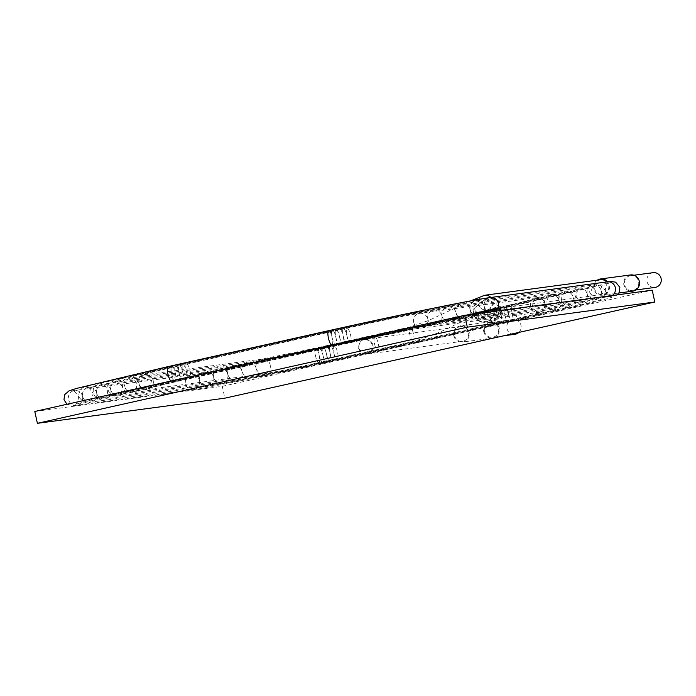<?xml version="1.0" encoding="UTF-8"?>
<svg xmlns="http://www.w3.org/2000/svg" width="696" height="696" viewBox="0 0 696 696"><rect width="100%" height="100%" fill="white"/><g stroke="black" fill="none" stroke-linecap="round" stroke-linejoin="round"><path stroke-width="0.52" stroke-dasharray="3.48 2.61" d="M34.8 411.466L222.276 386.332L224.86 398.182M222.276 386.332L652.213 290.162M484.703 295.261A7.43 7.195 -97.6 0 0 478.665 304.195A7.43 7.195 -97.6 0 0 486.678 309.981L486.678 309.981A7.43 7.195 -97.6 0 0 490.837 297.47M481.345 311.39L468.286 316.515L480.727 312.521L485.321 310.451L481.345 311.39M600.587 279.722A7.43 7.195 -97.6 0 0 594.558 288.657A7.43 7.195 -97.6 0 0 608.391 289.545A7.43 7.195 -97.6 0 0 606.721 281.932M653.083 272.684A7.43 7.195 -97.6 0 0 647.045 281.619A7.43 7.195 -97.6 0 0 655.058 287.405M459.908 326.694A7.43 7.195 -97.6 0 0 454.471 335.515A7.43 7.195 -97.6 0 0 462.483 341.31A7.43 7.195 -97.6 0 0 468.625 332.993A7.43 7.195 -97.6 0 0 459.908 326.694M518.851 332.418A7.43 7.195 -97.6 0 0 512.995 319.551A7.43 7.195 -97.6 0 0 506.966 328.477A7.43 7.195 -97.6 0 0 514.97 334.271M484.468 331.496A7.43 7.195 -97.6 0 0 492.472 337.29A7.43 7.195 -97.6 0 0 498.623 328.973A7.43 7.195 -97.6 0 0 490.497 322.561A7.43 7.195 -97.6 0 0 484.468 331.496M597.29 280.166A8.187 7.926 -97.6 0 0 602.666 295.2A8.187 7.926 -97.6 0 0 607.608 281.819M630.48 274.946A8.187 7.926 -97.6 0 0 623.833 284.795A8.187 7.926 -97.6 0 0 632.664 291.172M629.993 275.807A7.43 7.195 -97.6 0 0 624.486 284.325A7.43 7.195 -97.6 0 0 632.56 290.423A7.43 7.195 -97.6 0 0 638.702 282.106A7.43 7.195 -97.6 0 0 629.993 275.807M453.757 335.681A8.187 7.926 -97.6 0 0 462.579 342.067A8.187 7.926 -97.6 0 0 469.348 332.897A8.187 7.926 -97.6 0 0 460.404 325.832A8.187 7.926 -97.6 0 0 453.757 335.681M483.746 331.661A8.187 7.926 -97.6 0 0 492.577 338.038A8.187 7.926 -97.6 0 0 499.345 328.877A8.187 7.926 -97.6 0 0 490.402 321.813A8.187 7.926 -97.6 0 0 483.746 331.661M501.146 309.642C503.721 315.897 488.705 319.299 490.837 311.947L497.37 309.407L501.146 309.642A5.638 5.464 -97.6 0 0 500.955 307.945C503.017 305.753 498.432 306.397 487.2 309.894A7.43 7.195 -97.6 0 1 478.657 304.126L486.669 298.393L501.729 308.111C502.329 308.798 501.677 311.477 499.78 316.149L499.11 317.045C493.838 326.346 477.091 315.662 484.242 312.017C486.93 314.113 491.237 315.462 497.162 316.071C501.311 312.426 502.834 309.772 501.729 308.111L484.242 312.017M473.724 313.6C472.453 322.057 492.29 317.698 484.277 311.243L479.396 311.773L473.724 313.6A5.638 5.464 -97.6 0 1 476.29 306.64C474.089 309.189 474.428 311.077 477.308 312.313M478.657 304.126L476.29 306.64M483.189 311.077L485.173 310.581M488.34 312.304C485.991 322.553 471.557 317.672 472.932 313.626L472.923 313.557C472.715 314.575 474.559 316.897 478.439 320.525C487.27 328.042 499.545 310.225 490.88 309.537L488.34 312.304M492.533 317.324C488.966 322.231 484.294 323.309 478.517 320.569C474.663 317.159 473.28 314.827 474.376 313.565C476.038 317.585 480.684 320.604 488.305 322.605C497.214 323.24 501.607 308.38 496.813 308.546L492.533 317.324M497.188 317.367L490.41 322.265C480.484 321.5 476.395 318.429 478.152 313.052C480.344 314.409 491.968 327.216 499.006 317.176C501.677 312.086 502.155 309.05 500.441 308.067L497.188 317.367M412.432 330.356A7.43 1.844 -102.6 0 1 413.259 341.466A7.43 1.844 -102.6 0 1 409.84 334.619A7.43 1.844 -102.6 0 1 410.014 326.963A7.43 1.844 -102.6 0 1 412.432 330.356M315.418 355.569A7.43 1.844 77.4 0 0 318.881 362.572A7.43 1.844 77.4 0 0 318.055 351.471A7.43 1.844 77.4 0 0 315.636 348.078A7.43 1.844 77.4 0 0 315.418 355.569M270.17 364.852A7.43 7.195 82.4 0 1 264.132 373.787A7.43 7.195 82.4 0 1 256.015 367.375A7.43 7.195 82.4 0 1 262.157 359.058A7.43 7.195 82.4 0 1 270.17 364.852M153.181 380.538A7.43 7.195 82.4 0 1 147.143 389.473A7.43 7.195 82.4 0 1 139.026 383.061A7.43 7.195 82.4 0 1 145.168 374.744A7.43 7.195 82.4 0 1 153.181 380.538M190.095 371.107A7.43 1.844 -102.6 0 1 189.877 378.607A7.43 1.844 -102.6 0 1 186.458 371.76A7.43 1.844 -102.6 0 1 186.641 364.104A7.43 1.844 -102.6 0 1 190.095 371.107M350.61 335.211A7.43 1.844 -102.6 0 1 350.392 342.702A7.43 1.844 -102.6 0 1 346.965 335.855A7.43 1.844 -102.6 0 1 347.147 328.207A7.43 1.844 -102.6 0 1 350.61 335.211M413.685 322.274A7.43 7.195 -97.6 0 0 421.698 328.06A7.43 7.195 -97.6 0 0 427.84 319.742A7.43 7.195 -97.6 0 0 419.723 313.339A7.43 7.195 -97.6 0 0 413.685 322.274M530.665 306.588A7.43 7.195 -97.6 0 0 538.678 312.374A7.43 7.195 -97.6 0 0 544.82 304.056A7.43 7.195 -97.6 0 0 536.703 297.653A7.43 7.195 -97.6 0 0 530.665 306.588M493.751 316.01A7.43 1.844 77.4 0 0 497.214 323.014A7.43 1.844 77.4 0 0 497.396 315.366A7.43 1.844 77.4 0 0 493.969 308.519A7.43 1.844 77.4 0 0 493.751 316.01M319.116 355.073A7.43 1.844 77.4 0 0 322.579 362.077A7.43 1.844 77.4 0 0 322.753 354.429A7.43 1.844 77.4 0 0 319.334 347.582A7.43 1.844 77.4 0 0 319.116 355.073M358.884 348.339A7.43 7.195 -97.6 0 0 366.896 354.125A7.43 7.195 -97.6 0 0 373.039 345.808A7.43 7.195 -97.6 0 0 364.921 339.404A7.43 7.195 -97.6 0 0 358.884 348.339M374.648 344.311A7.43 1.844 77.4 0 0 378.111 351.315A7.43 1.844 77.4 0 0 378.293 343.659A7.43 1.844 77.4 0 0 374.866 336.812A7.43 1.844 77.4 0 0 374.648 344.311M512.23 313.539A7.43 1.844 77.4 0 0 515.692 320.543A7.43 1.844 77.4 0 0 515.875 312.887A7.43 1.844 77.4 0 0 512.447 306.04A7.43 1.844 77.4 0 0 512.23 313.539M607.338 281.854A7.43 7.195 -97.6 0 0 601.3 290.789A7.43 7.195 -97.6 0 0 612.149 295.539M490.349 297.54A7.43 7.195 -97.6 0 0 484.32 306.475A7.43 7.195 -97.6 0 0 495.16 311.225M328.669 330.678A7.43 1.844 -102.6 0 1 332.131 337.682A7.43 1.844 -102.6 0 1 331.914 345.181A7.43 1.844 -102.6 0 1 331.505 345.103M168.162 366.583A7.43 1.844 -102.6 0 1 171.616 373.587A7.43 1.844 -102.6 0 1 171.399 381.086A7.43 1.844 -102.6 0 1 170.99 381.008M82.546 396.337A7.43 7.195 82.4 0 1 76.517 405.272A7.43 7.195 82.4 0 1 68.399 398.86A7.43 7.195 82.4 0 1 74.542 390.543A7.43 7.195 82.4 0 1 82.546 396.337M199.534 380.651A7.43 7.195 82.4 0 1 193.497 389.586A7.43 7.195 82.4 0 1 185.38 383.174A7.43 7.195 82.4 0 1 191.522 374.857A7.43 7.195 82.4 0 1 199.534 380.651M333.897 353.09A7.43 1.844 77.4 0 0 337.36 360.093A7.43 1.844 77.4 0 0 337.543 352.446A7.43 1.844 77.4 0 0 334.115 345.599A7.43 1.844 77.4 0 0 333.897 353.09M508.532 314.035A7.43 1.844 77.4 0 0 511.995 321.039A7.43 1.844 77.4 0 0 512.178 313.383A7.43 1.844 77.4 0 0 508.75 306.536A7.43 1.844 77.4 0 0 508.532 314.035M587.172 293.947A7.43 7.195 -97.6 0 0 595.184 299.741A7.43 7.195 -97.6 0 0 601.327 291.415A7.43 7.195 -97.6 0 0 593.21 285.012A7.43 7.195 -97.6 0 0 587.172 293.947M470.192 309.633A7.43 7.195 -97.6 0 0 478.204 315.427A7.43 7.195 -97.6 0 0 484.346 307.101A7.43 7.195 -97.6 0 0 476.229 300.698A7.43 7.195 -97.6 0 0 470.192 309.633M335.82 337.186A7.43 1.844 -102.6 0 1 335.611 344.685A7.43 1.844 -102.6 0 1 332.183 337.838A7.43 1.844 -102.6 0 1 332.366 330.182A7.43 1.844 -102.6 0 1 335.82 337.186M175.314 373.091A7.43 1.844 -102.6 0 1 175.096 380.59A7.43 1.844 -102.6 0 1 171.677 373.743A7.43 1.844 -102.6 0 1 171.851 366.087A7.43 1.844 -102.6 0 1 175.314 373.091M96.674 393.179A7.43 7.195 82.4 0 1 90.637 402.114A7.43 7.195 82.4 0 1 82.519 395.702A7.43 7.195 82.4 0 1 88.662 387.385A7.43 7.195 82.4 0 1 96.674 393.179M213.663 377.493A7.43 7.195 82.4 0 1 207.626 386.428A7.43 7.195 82.4 0 1 199.508 380.016A7.43 7.195 82.4 0 1 205.651 371.699A7.43 7.195 82.4 0 1 213.663 377.493M330.2 353.585A7.43 1.844 77.4 0 0 333.662 360.589A7.43 1.844 77.4 0 0 333.845 352.942A7.43 1.844 77.4 0 0 330.417 346.095A7.43 1.844 77.4 0 0 330.2 353.585M504.844 314.531A7.43 1.844 77.4 0 0 508.298 321.535A7.43 1.844 77.4 0 0 508.48 313.879A7.43 1.844 77.4 0 0 505.052 307.032A7.43 1.844 77.4 0 0 504.844 314.531M573.052 297.105A7.43 7.195 -97.6 0 0 581.056 302.899A7.43 7.195 -97.6 0 0 587.198 294.582A7.43 7.195 -97.6 0 0 579.081 288.17A7.43 7.195 -97.6 0 0 573.052 297.105M456.063 312.791A7.43 7.195 -97.6 0 0 464.075 318.585A7.43 7.195 -97.6 0 0 470.218 310.268A7.43 7.195 -97.6 0 0 462.1 303.856A7.43 7.195 -97.6 0 0 456.063 312.791M339.517 336.69A7.43 1.844 -102.6 0 1 339.309 344.189A7.43 1.844 -102.6 0 1 335.881 337.342A7.43 1.844 -102.6 0 1 336.064 329.686A7.43 1.844 -102.6 0 1 339.517 336.69M179.011 372.595A7.43 1.844 -102.6 0 1 178.794 380.094A7.43 1.844 -102.6 0 1 175.366 373.247A7.43 1.844 -102.6 0 1 175.549 365.591A7.43 1.844 -102.6 0 1 179.011 372.595M110.803 390.021A7.43 7.195 82.4 0 1 104.765 398.947A7.43 7.195 82.4 0 1 96.648 392.544A7.43 7.195 82.4 0 1 102.791 384.227A7.43 7.195 82.4 0 1 110.803 390.021M227.783 374.335A7.43 7.195 82.4 0 1 221.754 383.27A7.43 7.195 82.4 0 1 213.637 376.858A7.43 7.195 82.4 0 1 219.779 368.541A7.43 7.195 82.4 0 1 227.783 374.335M326.511 354.081A7.43 1.844 77.4 0 0 329.965 361.085A7.43 1.844 77.4 0 0 330.148 353.438A7.43 1.844 77.4 0 0 326.72 346.591A7.43 1.844 77.4 0 0 326.511 354.081M501.146 315.018A7.43 1.844 77.4 0 0 504.6 322.022A7.43 1.844 77.4 0 0 504.783 314.375A7.43 1.844 77.4 0 0 501.364 307.528A7.43 1.844 77.4 0 0 501.146 315.018M558.923 300.263A7.43 7.195 -97.6 0 0 566.935 306.057A7.43 7.195 -97.6 0 0 573.078 297.74A7.43 7.195 -97.6 0 0 564.961 291.328A7.43 7.195 -97.6 0 0 558.923 300.263M441.934 315.949A7.43 7.195 -97.6 0 0 449.947 321.743A7.43 7.195 -97.6 0 0 456.089 313.426A7.43 7.195 -97.6 0 0 447.972 307.014A7.43 7.195 -97.6 0 0 441.934 315.949M343.215 336.194A7.43 1.844 -102.6 0 1 342.998 343.694A7.43 1.844 -102.6 0 1 339.578 336.847A7.43 1.844 -102.6 0 1 339.761 329.191A7.43 1.844 -102.6 0 1 343.215 336.194M182.709 372.099A7.43 1.844 -102.6 0 1 182.491 379.598A7.43 1.844 -102.6 0 1 179.063 372.751A7.43 1.844 -102.6 0 1 179.246 365.095A7.43 1.844 -102.6 0 1 182.709 372.099M124.932 386.854A7.43 7.195 82.4 0 1 118.894 395.789A7.43 7.195 82.4 0 1 110.777 389.386A7.43 7.195 82.4 0 1 116.919 381.069A7.43 7.195 82.4 0 1 124.932 386.854M241.912 371.168A7.43 7.195 82.4 0 1 235.874 380.103A7.43 7.195 82.4 0 1 227.757 373.7A7.43 7.195 82.4 0 1 233.9 365.383A7.43 7.195 82.4 0 1 241.912 371.168M322.814 354.577A7.43 1.844 77.4 0 0 326.267 361.581A7.43 1.844 77.4 0 0 326.45 353.933A7.43 1.844 77.4 0 0 323.031 347.087A7.43 1.844 77.4 0 0 322.814 354.577M497.449 315.514A7.43 1.844 77.4 0 0 500.911 322.518A7.43 1.844 77.4 0 0 501.085 314.87A7.43 1.844 77.4 0 0 497.666 308.024A7.43 1.844 77.4 0 0 497.449 315.514M544.794 303.421A7.43 7.195 -97.6 0 0 552.807 309.215A7.43 7.195 -97.6 0 0 558.949 300.898A7.43 7.195 -97.6 0 0 550.832 294.495A7.43 7.195 -97.6 0 0 544.794 303.421M427.814 319.107A7.43 7.195 -97.6 0 0 435.818 324.901A7.43 7.195 -97.6 0 0 441.96 316.584A7.43 7.195 -97.6 0 0 433.843 310.172A7.43 7.195 -97.6 0 0 427.814 319.107M346.913 335.707A7.43 1.844 -102.6 0 1 346.695 343.198A7.43 1.844 -102.6 0 1 343.276 336.351A7.43 1.844 -102.6 0 1 343.45 328.695A7.43 1.844 -102.6 0 1 346.913 335.707M186.398 371.603A7.43 1.844 -102.6 0 1 186.189 379.103A7.43 1.844 -102.6 0 1 182.761 372.256A7.43 1.844 -102.6 0 1 182.944 364.6A7.43 1.844 -102.6 0 1 186.398 371.603M139.052 383.696A7.43 7.195 82.4 0 1 133.023 392.631A7.43 7.195 82.4 0 1 124.906 386.228A7.43 7.195 82.4 0 1 131.048 377.902A7.43 7.195 82.4 0 1 139.052 383.696M256.041 368.01A7.43 7.195 82.4 0 1 250.003 376.945A7.43 7.195 82.4 0 1 241.886 370.542A7.43 7.195 82.4 0 1 248.028 362.216A7.43 7.195 82.4 0 1 256.041 368.01M494.839 303.813A5.638 5.464 -97.6 0 0 490.837 311.947M484.277 311.243A5.638 5.464 -97.6 0 0 484.207 310.686M67.016 404.263L72.958 405.646L76.517 405.272L193.497 389.586C208.469 387.707 276.869 373.656 337.36 360.093L511.995 321.039C556.139 311.129 584.51 304.309 597.098 300.559C602.049 300.141 604.772 296.783 605.25 290.493C600.883 284.777 596.872 282.95 593.21 285.012L476.229 300.698C461.248 302.577 392.857 316.628 332.366 330.182L171.851 366.087C127.716 375.988 99.345 382.817 86.748 386.567C81.797 386.976 79.083 390.334 78.596 396.633C82.963 402.349 86.974 404.176 90.637 402.114L207.626 386.428L256.345 377.215L333.662 360.589L508.298 321.535L573.939 306.066C580.899 304.378 585.362 302.943 587.32 301.76C593.009 301.385 592.026 284.742 579.081 288.17L462.1 303.856L413.372 313.07L336.064 329.686L175.549 365.591L109.916 381.051C102.956 382.739 98.493 384.183 96.526 385.366C90.845 385.741 91.828 402.384 104.765 398.947L221.754 383.27C233.169 381.826 284.464 371.281 329.965 361.085L504.6 322.022L560.297 308.92C566.474 307.432 570.546 306.136 572.512 305.057C579.046 304.152 576.601 288.031 564.961 291.328L447.972 307.014C436.557 308.459 385.253 319.003 339.761 329.191L179.246 365.095L123.557 378.198C117.372 379.694 113.3 380.982 111.343 382.06C104.8 382.965 107.254 399.095 118.894 395.789L235.874 380.103C245.505 378.894 288.275 370.098 326.267 361.581L546.273 311.869C553.929 309.938 557.818 308.72 557.931 308.215C564.56 306.84 561.907 291.668 550.832 294.495L433.843 310.172C424.212 311.39 381.452 320.186 343.45 328.695L137.573 375.248C129.917 377.18 126.028 378.398 125.915 378.902C119.294 380.286 121.939 395.459 133.023 392.631L250.003 376.945C265.211 374.439 289.405 369.48 322.579 362.077L497.214 323.014L532.397 314.783L542.923 311.625L546.873 306.475L542.01 297.871L536.703 297.653L419.723 313.339C404.515 315.845 380.32 320.804 347.147 328.207L186.641 364.104L151.45 372.343L140.931 375.501L136.973 380.642L141.836 389.255L147.143 389.473L264.132 373.787C276.582 371.699 294.826 367.966 318.881 362.572L413.259 341.466C428.84 336.742 441.481 331.818 451.191 326.676L480.727 312.521M485.321 310.451L493.969 308.519C526.002 301.394 539.6 297.54 536.442 298.271C534.98 297.54 533.623 300.28 532.353 306.501C536.085 311.617 538.469 313.548 539.496 312.286L421.698 328.06C416.512 328.608 380.773 335.863 350.392 342.702L189.877 378.607C157.853 385.732 144.246 389.577 147.413 388.855C148.866 389.586 150.232 386.837 151.502 380.625C147.856 375.544 145.473 373.621 144.359 374.84L262.157 359.058L315.636 348.078L410.014 326.963L428.614 320.491L470.461 300.924M501.381 308.015L602.562 294.443M462.483 341.31L366.896 354.125L364.608 354.186L358.17 348.374C359.797 341.553 361.546 338.63 363.408 339.605L512.447 306.04L589.468 288.031L608.991 282.637C606.642 283.594 605.433 286.247 605.363 290.58C607.225 294.486 609.435 296.392 611.967 296.296L492.324 312.26C476.925 314.157 399.426 330.026 331.914 345.181L171.399 381.086L94.378 399.086L74.864 404.489C77.204 403.523 78.413 400.879 78.491 396.546C75.299 391.761 73.097 389.856 71.879 390.83L191.522 374.857C207.799 372.351 220.675 369.637 244.496 364.852L334.115 345.599L508.75 306.536L576.218 290.78L594.462 285.769C592.948 285.343 591.713 288.005 590.756 293.764C594.019 298.601 596.255 300.507 597.455 299.498L478.204 315.427C461.927 317.933 449.05 320.647 425.221 325.432L335.611 344.685L175.096 380.59L107.628 396.337L89.392 401.357C90.898 401.783 92.133 399.113 93.09 393.362C89.741 388.472 87.505 386.567 86.4 387.629L205.651 371.699L251.969 362.947L330.417 346.095L505.052 307.032L564.552 293.129L579.942 288.901C577.541 289.771 576.279 292.45 576.158 296.948C579.768 301.977 582.039 303.891 582.943 302.69L464.075 318.585L417.757 327.337L339.309 344.189L178.794 380.094L119.303 393.988L103.913 398.225C106.314 397.355 107.576 394.667 107.697 390.178C105.801 386.202 103.539 384.288 100.903 384.436L219.779 368.541C240.311 365.374 283.298 356.204 326.72 346.591L501.364 307.528L565.43 292.024C562.925 292.955 561.637 295.652 561.55 300.133C563.49 304.169 565.787 306.083 568.449 305.892L449.947 321.743C429.415 324.91 386.428 334.08 342.998 343.694L182.491 379.598L118.424 395.093C120.921 394.171 122.209 391.465 122.296 386.993C120.451 383.017 118.146 381.103 115.406 381.234L233.9 365.383C241.077 364.574 285.212 355.586 323.031 347.087L497.666 308.024L550.928 295.147C548.431 295.948 547.1 298.671 546.952 303.317C549.022 307.475 551.354 309.398 553.964 309.085L435.818 324.901C428.649 325.711 384.514 334.698 346.695 343.198L186.189 379.103L132.927 391.97C135.424 391.178 136.747 388.455 136.894 383.809C134.92 379.712 132.579 377.789 129.882 378.032L248.028 362.216C253.214 361.676 288.944 354.421 319.334 347.582L479.379 311.782M460.508 326.589L364.895 339.404L369.733 340.736L372.656 345.094L371.481 351.089L368.019 353.725L584.492 304.578L607.373 298.688L614.733 296.339L617.282 294.852M512.995 319.551L490.497 322.561M503.991 335.742L492.472 337.29M618.892 293.025L602.666 295.2M632.56 290.423L635.866 289.98M630.585 275.694L633.891 275.251M490.402 321.813L460.404 325.832M492.577 338.038L462.579 342.067M486.669 298.393C480.771 298.732 476.325 301.742 473.358 307.441L472.941 313.626M488.305 322.613L490.41 322.265M472.923 313.557L490.88 309.537M474.376 313.565L496.813 308.546M478.152 313.052L500.441 308.067M495.996 309.72L497.37 309.415M475.02 312.756L479.396 311.773"/><path stroke-width="1.04" d="M224.86 398.182L654.797 302.012L467.32 327.155L37.384 423.316L224.86 398.182M467.32 327.155L464.737 315.305L652.213 290.162L654.797 302.012M464.737 315.305L34.8 411.466L37.384 423.316M490.837 297.47A7.43 7.195 -97.6 0 0 484.703 295.261L600.587 279.722A7.43 7.195 -97.6 0 1 606.721 281.932M635.866 289.98L655.058 287.405A7.43 7.195 -97.6 0 0 661.2 279.087A7.43 7.195 -97.6 0 0 653.083 272.684L633.891 275.251M503.991 335.742L514.97 334.271A7.43 7.195 -97.6 0 0 518.851 332.418M607.608 281.819A8.187 7.926 -97.6 0 0 597.29 280.166M618.892 293.025L632.664 291.172A8.187 7.926 -97.6 0 0 639.433 282.01A8.187 7.926 -97.6 0 0 630.48 274.946L600.491 278.965M612.149 295.539A7.43 7.195 -97.6 0 0 607.338 281.854L490.349 297.54C473.593 299.637 396.659 315.445 328.669 330.678L168.162 366.583L76.473 388.429L69.113 390.787L64.589 394.762L63.997 399.817L67.016 404.263M495.16 311.225A7.43 7.195 -97.6 0 0 490.349 297.54M331.505 345.103A7.43 1.844 -102.6 0 1 328.329 337.569A7.43 1.844 -102.6 0 1 328.669 330.678M170.99 381.008A7.43 1.844 -102.6 0 1 167.814 373.474A7.43 1.844 -102.6 0 1 168.162 366.583M470.461 300.924L484.703 295.261M617.282 294.852L619.266 292.355L619.849 287.309L615.647 282.176L610.888 281.471L607.338 281.854"/></g></svg>
